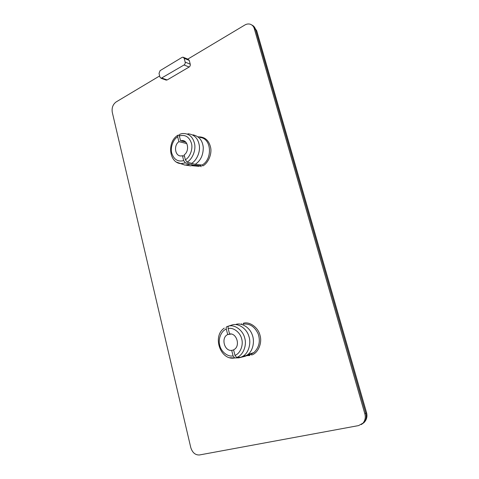 <?xml version="1.0" encoding="UTF-8"?>
<svg xmlns="http://www.w3.org/2000/svg" width="479" height="479" viewBox="0 0 479 479"><rect width="100%" height="100%" fill="white"/><g stroke="black" fill="none" stroke-linecap="round" stroke-linejoin="round"><path stroke-width="0.72" d="M240.739 357.316L242.829 356.304C248.763 353.047 251.403 342.838 248.781 336.013C246.577 328.486 238.35 323.127 232.453 324.822L228.717 326.073C228.064 326.421 227.872 327.241 228.148 328.534L229.567 333.983C236.716 332.731 240.686 346.101 233.997 349.61L233.584 349.832L234.95 355.364L236.674 357.448L240.739 357.316L244.446 356.502L250.954 354.203L251.691 354.987C258.043 353.179 262.414 343.006 260.025 335.414C258.361 327.612 249.739 321.355 243.476 323.205L243.278 324.133M241.673 324.427L241.661 323.756M231.034 334.001L227.711 334.54L226.292 329.097C226.022 327.81 226.214 326.989 226.872 326.642L230.878 325.349M246.877 355.646L249.846 355.49L249.391 354.759M249.846 355.49L249.487 354.077M243.344 356.747L238.871 357.825L234.662 357.951L233.069 355.885L231.71 350.359L233.62 349.981M240.967 357.226L236.86 357.382C242.991 355.466 247.056 345.455 244.721 338.066C243.063 330.414 234.764 324.319 228.717 326.073M184.176 58.312L189.259 60.414L190.253 64.186L185.169 62.12C185.367 63.33 184.99 64.282 184.05 64.982L161.118 78.305L159.962 77.149L159.022 73.425L160.088 70.647L182.068 57.384L183.056 57.169L184.176 58.312L185.169 62.12M184.05 64.982L189.139 67.018C190.073 66.324 190.444 65.383 190.253 64.186M189.139 67.018L167.165 79.957L161.968 78.101M165.806 79.975L167.165 79.957M187.774 59.127L244.787 25.052C246.446 24.028 248.218 23.734 250.104 24.166C252.277 24.926 253.678 26.429 254.295 28.656L364.83 413.79C365.8 417.197 365.208 420.299 363.052 423.095L358.621 425.586L199.426 454.972C195.288 455.14 192.402 452.661 190.768 447.542L112.272 112.272C111.625 107.835 112.894 104.404 116.08 101.979L159.657 75.933M189.259 60.414L188.145 59.276L183.577 57.384M200.683 164.89L201.156 166.728L200.42 165.824L193.528 165.147L185.397 162.92L183.673 160.609L182.469 155.723L184.463 156.148M235.47 357.939L238.871 357.825M227.711 334.54L227.555 334.617C220.777 337.839 224.382 351.46 231.71 350.359M244.446 356.502L247.697 354.7C253.157 350.688 254.876 340.958 252.17 334.623C249.709 327.468 241.829 322.708 236.195 324.295M187.079 162.094C192.163 159.453 196.037 150.472 194.612 143.874C192.869 136.575 188.708 133.138 182.128 133.563L179.847 134.222L179.314 135.946L180.583 140.802L181.972 140.551C188.223 140.024 189.672 151.298 184.152 154.885L185.355 159.776L187.079 162.094L195.198 164.339L202.072 165.027L202.815 165.932C207.976 163.327 212.005 154.466 210.676 147.754C209.083 140.419 204.94 136.772 198.24 136.82M180.583 140.802L185.654 142.041M186.762 143.556L178.912 141.664L177.649 136.814L178.086 135.108L179.212 135.186M193.528 165.147L190.552 165.86L185.84 165.129M193.025 134.838C199.09 136.24 202.503 140.407 203.264 147.352C203.306 155.1 200.617 160.758 195.198 164.339M182.469 155.723L181.331 155.938C175.003 156.651 173.374 145.359 178.912 141.664M189.63 164.369L184.894 165.093L180.397 163.549M187.948 133.767C194.396 134.491 198.198 138.473 199.342 145.712C200.348 152.502 196.288 160.968 191.307 163.549M229.8 357.723L234.806 357.963M233.069 355.885C227.8 357.118 221.023 351.676 219.747 345.323C217.903 339.132 221.214 330.863 226.292 329.097M228.148 328.534C233.333 327.133 240.332 332.426 241.691 338.94C243.637 345.275 240.135 353.736 234.95 355.364M243.188 324.151C249.679 323.313 254.672 326.54 258.163 333.821C260.582 341.144 259.181 347.383 253.954 352.532L250.954 354.203M200.42 165.824L198.779 166.309L193.306 165.824M199.977 137.485C211.784 138.168 212.67 159.393 202.072 165.027M183.673 160.609C177.901 162.058 173.931 159.585 171.751 153.196C170.105 147.742 173.093 139.401 177.649 136.814M179.314 135.946C185.074 134.318 189.109 136.731 191.42 143.191C193.151 148.753 190.001 157.304 185.355 159.776M176.643 162.183L180.882 163.614L185.397 162.92M251.864 25.022C253.714 25.896 254.918 27.321 255.457 29.297L365.794 413.317L364.83 413.79M253.319 25.89L256.72 30.758L254.295 28.656M256.72 30.758L366.561 412.7L365.794 413.317C366.764 416.718 366.172 419.814 364.022 422.598L361.28 424.574M231.201 334.025L227.555 334.617M234.662 357.957C220.448 360.897 211.958 336.156 224.292 328.109M251.032 354.191L253.96 352.532L247.697 354.7M246.523 355.502L242.829 356.304M161.118 78.305L166.315 80.155M193.33 165.824L191.744 165.68M184.529 141.179L181.972 140.551M190.552 165.86L186.642 165.087M184.894 165.093L180.882 163.614C168.931 162.92 166.842 141.742 177.799 135.288M366.561 412.7C367.543 416.461 366.692 419.76 364.022 422.598L363.052 423.095"/></g></svg>
